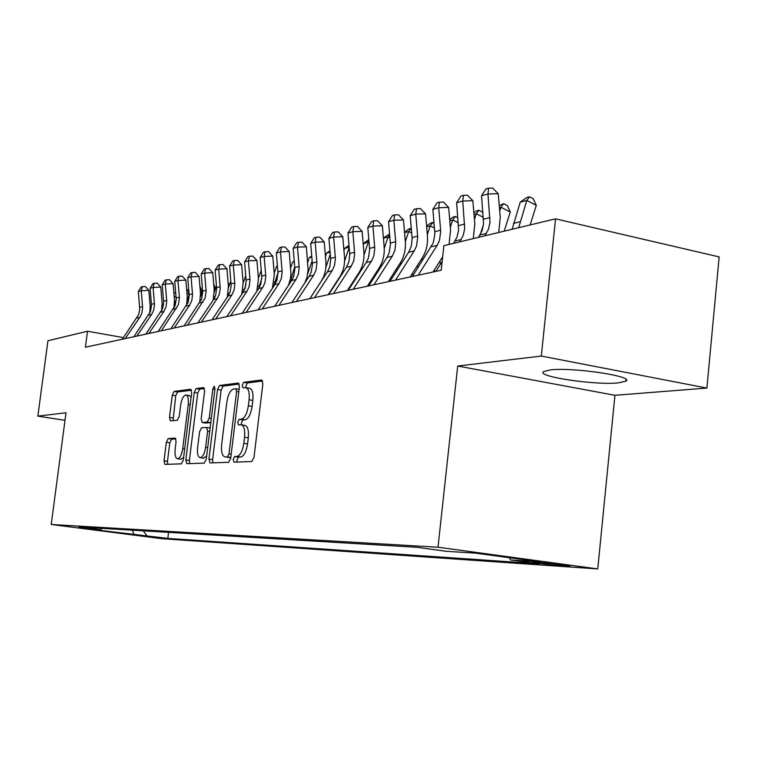 <?xml version="1.0" encoding="UTF-8"?>
<svg xmlns="http://www.w3.org/2000/svg" width="757" height="757" viewBox="0 0 757 757"><rect width="100%" height="100%" fill="white"/><g stroke="black" fill="none" stroke-linecap="round" stroke-linejoin="round"><path stroke-width="1.14" d="M233.203 459.376L233.989 462.149L251.769 461.562L253.983 457.398L262.849 383.827L261.695 379.976L243.716 382.323L242.231 385.256L242.988 387.896L245.561 387.593C248.523 388.237 249.706 392.306 249.091 399.791L248.362 405.818C247.085 413.663 244.785 418.101 241.474 419.151L239.212 419.34L237.726 422.236L238.502 424.932L240.953 424.743C243.972 425.443 245.164 429.607 244.549 437.243L243.811 443.299C242.533 451.153 240.243 455.534 236.941 456.443L234.689 456.528L233.203 459.376M241.634 424.857L244.681 425.349C247.709 426.04 248.921 430.203 248.305 437.83L247.567 443.886C246.29 451.73 244 456.111 240.688 457.01L238.417 457.096L236.932 459.944L237.073 462.044M262.679 380.989L247.425 382.966L245.93 385.89L245.987 387.631M246.299 387.716L249.28 388.227C252.261 388.871 253.444 392.94 252.829 400.415L252.1 406.443C250.822 414.268 248.523 418.706 245.202 419.757L242.931 419.946L241.445 422.832L241.559 424.828M618.346 382.881L625.916 381.168C635.312 376.418 572.434 367.031 550.188 369.936L543.535 371.611C535.606 376.484 595.097 385.37 618.346 382.881M163.644 538.369L144.038 535.918L163.644 538.369M168.158 438.596L166.332 442.334L164.014 460.776L164.903 464.391L181.396 463.852L183.289 460.057L191.682 392.788L190.773 389.249L174.101 391.426L172.274 395.23L169.483 417.391L170.344 420.901L177.384 420.258L179.248 416.445L180.649 405.307C181.661 399.119 183.393 395.674 185.825 394.993C187.954 395.504 188.758 398.655 188.247 404.465L182.721 448.636C181.718 454.777 180.015 458.155 177.621 458.789C175.454 458.203 174.63 454.957 175.16 449.033L176.078 441.728L175.179 438.123L168.158 438.596L171.631 439.136L169.795 442.864L167.477 461.297L167.704 464.306M66.001 412.773L37.85 416.132L47.956 340.735L87.509 331.235L85.409 347.217L441.18 270.23L443.895 245.656L555.543 218.839L541.312 356.055L457.711 366.028L438.01 547.226L51.221 524.487L66.001 412.773M208.941 459.092L209.982 462.924L228.605 462.319L230.705 458.278L239.42 386.78L238.351 383.033L219.539 385.483L217.514 389.533L208.941 459.092L212.585 459.641L212.868 462.83M204.276 463.114L186.78 463.681L185.806 459.963L194.218 392.467L196.148 388.549L203.661 387.565L204.608 391.161L201.173 418.839L202.157 422.51L207.238 422.075L209.225 418.11L212.831 388.994L214.278 386.174L214.969 388.729L206.273 459.196L204.276 463.114M541.425 562.612L532.881 562.129C530.099 562.29 552.648 565.138 560.871 565.659L569.68 566.179C572.689 566.028 549.591 563.123 541.425 562.612M438.01 547.226L597.756 568.923L161.629 538.672L51.221 524.487M168.565 532.36L167.808 538.407L539.277 563.823L510.615 559.962L509.101 557.672M167.808 538.407L88.626 529.011L100.567 529.758L78.889 526.967L416.577 547.264L446.762 551.342L475.642 553.14L540.772 561.968L510.615 559.962M457.711 366.028L614.939 395.296L706.906 388.067L541.312 356.055M706.906 388.067L719.15 256.916L555.543 218.839M37.85 416.132L64.998 420.324M614.939 395.296L597.756 568.923M123.467 337.622L87.509 331.235M100.567 529.758L102.261 528.367M143.347 530.837L146.849 535.71M134.216 534.868L132.286 530.174M239.278 384.017L223.164 386.098L221.139 390.148L212.585 459.641M227.507 456.812L228.974 453.982L236.619 391.407L235.872 388.776L233.478 389.07C230.279 390.224 228.065 394.596 226.835 402.204L221.65 444.529C221.016 452.043 222.161 456.168 225.113 456.906L230.819 457.313M228.198 457.379L225.189 456.906M230.809 457.389L228.879 457.465M204.494 388.511L199.678 389.136L197.747 393.053L189.364 460.493L189.61 463.587M205.507 423.04L210.777 422.661L207.238 422.075M197.605 447.652C197.075 453.755 197.965 457.105 200.264 457.701C202.8 457.058 204.589 453.566 205.63 447.226L207.617 431.168L206.576 427.44L201.542 427.837L199.574 431.764L197.605 447.652M203.415 458.174L206.661 455.998M175.908 438.852L171.631 439.136M180.734 459.253L183.62 457.389M191.143 397.132L189.326 395.57L186.307 395.069M191.587 390.186L177.554 392.003L175.719 395.797L173.069 420.655M530.137 224.943L536.306 205.355L526.806 200.454L518.696 227.687M529.455 196.801L526.806 200.454L520.22 202.185L526.815 197.501L529.455 196.801L533.25 198.76L536.306 205.355M520.22 202.185L512.139 229.267M478.5 237.348L482.001 230.913L483.553 224.044L481.537 195.77L487.962 193.981L488.568 188.181L492.675 188.077L498.229 193.707L500.254 217.231L498.721 232.484M484.915 235.805L488.426 229.333L489.987 222.426L487.962 193.981L498.229 193.707M481.537 195.77L486.003 188.909L488.568 188.181M504.2 231.169L510.284 212.026L500.935 207.257L499.724 211.052M499.26 205.649L503.604 203.68L507.332 205.582L510.284 212.026M503.604 203.68L500.935 207.257L499.431 207.655M480.317 234.415L483.515 224.451M473.882 212.774L476.55 210.872L478.954 210.238L482.616 212.092L483.023 212.991M483.401 217.363L476.267 213.758L474.45 219.398M478.954 210.238L476.267 213.758L474.014 214.345M449.677 219.549L453.112 217.108L455.402 216.502L457.919 217.761M458.354 222.785L452.705 219.956L450.339 227.261M455.402 216.502L452.705 219.956L449.781 220.732M439.798 261.297L440.536 264.013M426.579 226.002L430.705 223.069L432.9 222.482L434.045 223.06M434.471 228.008L430.194 225.889L427.327 234.67M432.9 222.482L430.194 225.889L426.655 226.816M417.448 265.489L417.987 267.723M422.122 258.128L422.34 260.862M434.953 271.583L434.404 269.842M453.604 243.319L457.048 237.036L458.591 230.327L456.632 202.725L462.745 201.021L463.407 195.334L467.447 195.23L472.841 200.737L474.819 223.694L473.295 238.587M459.717 241.852L463.17 235.531L464.713 228.784L462.745 201.021L472.841 200.737M456.632 202.725L460.956 196.035L463.407 195.334M435.881 271.385L442.145 261.458M412.433 276.456L433.269 242.874L434.887 234.027L432.872 209.358L438.71 207.721L439.42 202.166L443.394 202.053L448.636 207.427L450.566 229.854L449.062 244.416M418.186 275.207L437.149 245.344L439.486 240.385L440.716 231.377L438.71 207.721L448.636 207.427M432.872 209.358L437.082 202.829L439.42 202.166M442.665 256.765L433.042 272M390.054 281.301L408.638 252.251L411.25 246.385L412.139 238.663L410.199 215.679L415.773 214.127L416.53 208.677L420.428 208.563L425.538 213.824L427.412 235.739C428.036 243.972 426.323 251.352 422.283 257.882L410.152 276.948M395.551 280.109L414.211 250.898L416.511 246.053L417.722 237.244L415.773 214.127L425.538 213.824M410.199 215.679L414.297 209.31L416.53 208.677M368.668 285.928L386.969 257.494L389.23 252.772L390.423 244.208L388.53 221.735L393.858 220.249L394.652 214.903L398.485 214.78L403.462 219.927L405.298 241.36C405.903 249.403 404.21 256.623 400.226 263.02L388.284 281.68M373.93 284.783L392.296 256.207L394.88 250.435L395.76 242.846L393.858 220.249L403.462 219.927M388.53 221.735L392.514 215.508L394.652 214.903M404.512 232.153L409.263 228.775L411.269 228.236M411.685 233.042L408.657 231.557L405.326 241.672M411.278 228.311L408.657 231.557L404.55 232.636M396.072 269.52L396.45 271.29M400.661 262.329L400.775 264.534M413.057 275.472L412.395 273.419M348.229 290.347L366.246 262.509L368.47 257.891L369.653 249.498L367.798 227.516L372.898 226.097L373.731 220.845L377.506 220.722L382.351 225.775L384.14 246.735C384.726 254.607 383.061 261.676 379.143 267.931L367.382 286.203M353.254 289.259L371.876 260.408L373.892 255.629L374.762 248.201L372.898 226.097L382.351 225.775M367.798 227.516L371.687 221.432L373.731 220.845M383.402 238.029L389.581 234.008M389.912 237.906L388.019 236.988L384.244 248.381M389.666 235.001L388.019 236.988L383.411 238.2M375.623 273.4L375.869 274.734M380.128 266.284L380.175 268.054M391.852 278.481L391.341 276.901M328.661 294.587L346.403 267.316L348.901 261.808L349.762 254.579L347.955 233.061L352.838 231.699L353.699 226.551L357.408 226.419L362.139 231.368L363.89 251.882C364.467 259.585 362.821 266.502 358.96 272.643L347.378 290.537M333.468 293.536L351.286 266.133L353.793 260.597L354.655 253.33L352.838 231.699L362.139 231.368M347.955 233.061L351.74 227.1L353.699 226.551M369.085 242.6L368.252 242.193L364.013 254.872M368.981 241.322L363.228 244.085M356.036 277.147L356.187 278.056M360.474 270.003L360.464 271.441M371.545 281.453L371.176 280.308M363.436 243.461L368.829 239.609M309.906 298.637L327.904 271.082L329.853 266.521L330.705 259.433L328.935 238.37L333.619 237.064L334.499 232.011L338.161 231.879L342.77 236.723L344.482 256.812C345.041 264.354 343.423 271.138 339.619 277.147L328.207 294.681M314.524 297.643L332.068 270.779L334.537 265.366L335.389 258.241L333.619 237.064L342.77 236.723M328.935 238.37L332.626 232.541L334.499 232.011M349.185 247.473L344.577 261.193M349.157 247.217L344.653 248.41L343.943 250.52M337.262 280.762L337.329 281.254M341.653 273.457L341.606 274.687M352.09 284.377L351.854 283.62M344.653 248.41L348.996 245.306M291.928 302.526L309.149 276.333L311.278 271.981L312.414 264.098L310.692 243.461L315.177 242.202L316.085 237.244L319.691 237.111L324.195 241.862L325.87 261.543C326.418 268.934 324.81 275.576 321.063 281.472L309.821 298.655M296.356 301.57L313.635 275.245L316.076 269.927L316.918 262.953L315.177 242.202L324.195 241.862M310.692 243.461L314.287 237.755L316.085 237.244M330.289 254.276L325.851 267.401M330.109 252.232L326.617 253.15L325.444 256.623M323.627 276.589L323.532 277.81M326.617 253.15L329.986 250.747M312.149 260.72L307.758 273.646M311.837 257.049L309.282 257.721L307.683 262.424M306.405 279.191L306.216 280.79M309.282 257.721L311.752 255.961M294.738 266.833L289.6 283.648M294.303 261.667L292.609 262.111L290.622 267.94M292.609 262.111L294.236 260.947M277.989 272.662L273.665 286.373M277.45 266.104L276.56 266.332L274.204 273.192M276.56 266.332L277.412 265.726M261.78 278.462L258.374 288.956M261.241 270.372L258.402 278.207M245.997 284.528L243.745 291.237M245.741 275.633L243.186 283.004M230.838 280.932L228.5 287.641M228.349 285.503L228.784 284.253L228.217 283.989M216.464 285.976L214.307 292.145M228.084 282.389L228.784 284.253M214.24 290.376L215.168 287.745L213.976 287.206M202.611 290.792L200.586 296.536M213.692 283.78L215.168 287.745M200.586 295.135L202.005 291.123L200.236 290.328M199.895 286.26L202.005 291.123M189.212 295.429L187.301 300.851M187.348 299.848L189.165 294.691M186.638 289.335L187.585 289.761L189.108 293.915M176.211 300.046L174.413 305.109M189.136 294.322L186.97 293.356M174.47 304.588L176.22 299.649M173.826 292.325L175.321 292.997L175.861 294.492M163.521 304.825L161.894 309.395M176.088 297.151L174.157 296.29M274.677 306.263L291.634 280.563L293.735 276.305L294.861 268.584L293.167 248.343L297.482 247.142L298.419 242.268L301.967 242.136L306.358 246.791L308.099 269.852L307.02 277.194L304.853 282.863M278.926 305.345L295.949 279.522L298.353 274.318L299.185 267.476L297.482 247.142L306.358 246.791M293.167 248.343L296.687 242.76L298.419 242.268M258.099 309.85L274.81 284.641L276.882 280.459L277.999 272.88L276.343 253.046L280.487 251.892L281.434 247.104L284.935 246.962L289.231 251.532L290.943 273.779L290.357 279.257L288.408 285.455M262.177 308.97L278.954 283.638L281.33 278.529L282.153 271.82L280.487 251.892L289.231 251.532M276.343 253.046L279.778 247.577L281.434 247.104M242.164 313.294L258.639 288.559L260.682 284.452L261.78 277.015L260.162 257.56L264.146 256.453L265.111 251.75L268.555 251.608L272.757 256.093L274.327 274.64L272.369 288.332M246.091 312.452L263.114 286.818L264.959 282.579L265.773 276.002L264.146 256.453L272.757 256.093M260.162 257.56L263.512 252.204L265.111 251.75M226.835 316.615L243.073 292.325L245.088 288.294L246.176 280.998L244.587 261.913L248.419 260.834L249.403 256.216L252.791 256.074L256.907 260.484L258.44 278.671L256.822 291.284M230.611 315.801L246.905 291.398L249.214 286.477L250.018 280.014L248.419 260.834L256.907 260.484M244.587 261.913L247.87 256.651L249.403 256.216M212.074 319.804L228.084 295.949L230.071 291.994L231.159 285.749L229.589 266.095L233.279 265.064L234.282 260.512L237.622 260.38L241.644 264.704L243.148 282.56L241.786 294.246M215.707 319.019L231.784 295.06L234.055 290.224L234.85 283.884L233.279 265.064L241.644 264.704M229.589 266.095L232.796 260.938L234.282 260.512M197.851 322.889L213.644 299.45L215.594 295.561L216.663 288.531L215.13 270.126L218.697 269.132L219.71 264.666L223.003 264.524L226.939 268.773L228.415 286.307L227.261 297.179M201.362 322.122L217.202 298.589L219.17 294.681L220.249 288.521L218.697 269.132L226.939 268.773M215.13 270.126L218.281 265.064L219.71 264.666M184.14 325.851L201.646 298.996L202.696 292.088L201.201 274.025L204.636 273.059L205.649 268.659L208.894 268.517L212.755 272.69L214.203 289.912L213.219 300.075M187.528 325.122L205.09 298.154L206.141 291.208L204.636 273.059L212.755 272.69M201.201 274.025L204.276 269.047L205.649 268.659M170.912 328.718L188.181 302.317L189.222 295.523L187.745 277.772L191.067 276.844L192.089 272.52L195.297 272.369L199.072 276.475L200.501 293.394L199.649 302.904M174.176 328.008L189.591 305.27L191.776 300.68L192.543 294.681L191.067 276.844L199.072 276.475M187.745 277.772L190.764 272.899L192.089 272.52M158.147 331.481L175.179 305.516L176.211 298.845L174.763 281.396L177.971 280.506L179.002 276.239L182.163 276.097L185.862 280.137L187.263 296.763L186.544 305.667M161.298 330.8L178.387 304.73L179.418 298.021L177.971 280.506L185.862 280.137M174.763 281.396L177.715 276.608L179.002 276.239M145.817 334.149L162.623 308.619L163.635 302.052L162.216 284.897L165.31 284.036L166.36 279.835L169.464 279.693L173.107 283.667L174.47 300.009L173.873 308.307M148.855 333.487L163.862 311.496L165.982 307.068L166.739 301.258L165.31 284.036L173.107 283.667M162.216 284.897L165.111 280.194L166.36 279.835M133.894 336.723L150.482 311.61L151.485 305.156L150.094 288.285L153.084 287.452L154.135 283.317L157.201 283.175L160.768 287.083L162.112 303.15L161.629 310.834M136.837 336.089L151.637 314.458L153.737 310.096L154.485 304.39L153.084 287.452L160.768 287.083M150.094 288.285L152.933 283.657L154.135 283.317M122.369 339.221L138.739 314.505L139.742 308.97L138.361 291.559L141.256 290.754L142.307 286.676L145.335 286.534L148.836 290.376L150.16 306.188L149.782 313.247M125.217 338.606L140.253 316.653L141.89 313.029L142.628 307.408L141.256 290.754L148.836 290.376M138.361 291.559L141.143 287.007L142.307 286.676M567.125 565.545L567.069 566.085M560.965 564.675L560.871 565.659M240.688 457.01L236.941 456.443M247.567 443.886L243.811 443.299M248.305 437.83L244.549 437.243M242.931 419.946L239.212 419.34M245.202 419.757L241.474 419.151M252.1 406.443L248.362 405.818M252.829 400.415L249.091 399.791M247.425 382.966L243.716 382.323M238.417 457.096L234.689 456.528M221.139 390.148L217.514 389.533M223.164 386.098L219.539 385.483M231.188 454.323L228.974 453.982M238.815 391.776L236.619 391.407M236.023 388.805L239.108 389.325L236.07 388.824M189.364 460.493L185.806 459.963M197.747 393.053L194.218 392.467M199.678 389.136L196.148 388.549M205.781 423.078L202.195 422.51M211.298 418.441L209.225 418.11M214.893 389.344L212.831 388.994M207.711 447.548L205.63 447.226M209.689 431.49L207.617 431.168M206.803 427.468L210.124 427.998L206.841 427.487M184.68 448.929L182.721 448.636M190.187 404.787L188.247 404.465M172.927 417.94L169.483 417.391M175.719 395.797L172.274 395.23M177.554 392.003L174.101 391.426M167.477 461.297L164.014 460.776M169.795 442.864L166.332 442.334M520.059 221.773L513.501 223.391M479.985 234.982L486.401 233.421M483.553 219.218L489.987 217.571M455.071 241.01L461.183 239.524M458.591 225.614L464.722 224.044M431.31 246.763L437.149 245.344M434.792 231.718L440.64 230.213M408.638 252.251L414.211 250.898M412.063 237.537L417.656 236.108M386.969 257.494L392.296 256.207M390.357 243.101L395.693 241.729M366.246 262.509L371.337 261.279M369.586 248.419L374.696 247.113M346.403 267.316L351.286 266.133M349.696 253.519L354.588 252.261M327.384 271.914L332.068 270.779M330.639 258.402L335.323 257.2M309.149 276.333L313.635 275.245M312.357 263.086L316.852 261.931M274.8 281.935L274.062 282.115M259.273 285.739L258.175 286.014M244.303 289.411L242.883 289.761M229.674 293.006L228.15 293.375M215.215 296.545L213.947 296.858M201.267 299.971L200.236 300.226M187.802 303.273L186.998 303.472M174.81 306.462L174.214 306.604M291.634 280.563L295.949 279.522M294.804 267.581L299.119 266.473M274.81 284.641L278.954 283.638M277.933 271.905L282.087 270.845M258.639 288.559L262.622 287.594M261.723 276.059L265.716 275.037M243.073 292.325L246.905 291.398M246.12 280.062L249.961 279.078M228.084 295.949L231.784 295.06M231.084 283.913L234.793 282.967M213.644 299.45L217.202 298.589M216.606 287.622L220.173 286.704M199.716 302.819L203.15 301.986M202.639 291.199L206.084 290.319M186.279 306.074L189.591 305.27M189.165 294.653L192.486 293.801M173.296 309.216L176.504 308.44M176.154 297.984L179.362 297.17M160.768 312.244L163.862 311.496M163.588 301.21L166.691 300.415M148.646 315.177L151.637 314.458M151.428 304.323L154.428 303.557M136.932 318.016L139.818 317.315M139.676 307.333L142.581 306.594M626.086 379.494L625.916 381.168M228.803 457.465L225.113 456.906M205.734 423.087L202.157 422.51M203.87 458.24L200.264 457.701M181.141 459.31L177.621 458.789"/></g></svg>
